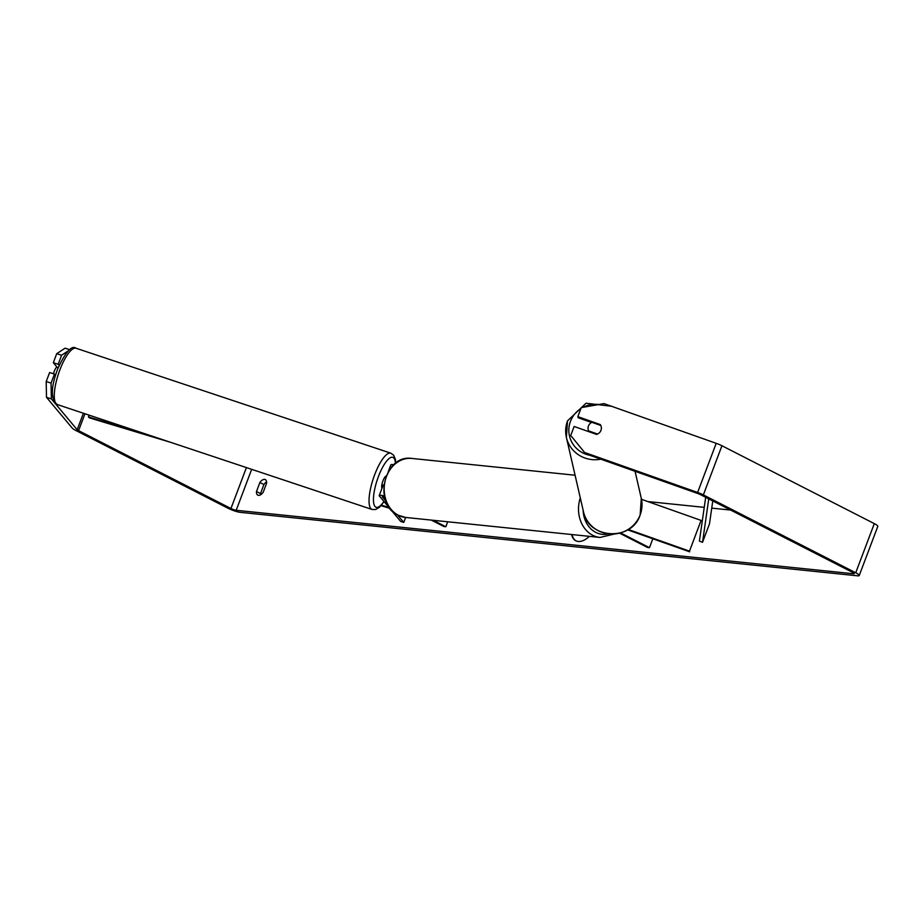 <?xml version="1.0" encoding="UTF-8"?>
<svg xmlns="http://www.w3.org/2000/svg" width="924" height="924" viewBox="0 0 924 924"><rect width="100%" height="100%" fill="white"/><g stroke="black" fill="none" stroke-linecap="round" stroke-linejoin="round"><path stroke-width="1.39" d="M405.613 517.452L403.742 522.407L400.693 521.448L379.418 496.038A8.004 1.374 20.7 0 1 379.233 495.541A8.004 1.374 20.7 0 1 384.361 496.119M383.864 484.823A8.004 1.374 -159.3 0 0 383.183 485.1L379.233 495.541M388.299 471.54L390.84 464.818A8.004 1.374 20.7 0 1 393.728 464.807M385.816 501.016L382.467 497.008A4.666 0.797 20.7 0 1 382.351 496.719A4.666 0.797 20.7 0 1 384.523 496.823M431.323 520.096L443.947 526.541L445.818 526.738L433.194 520.293M447.69 521.783L445.818 526.738M403.742 522.407L397.378 514.818M58.154 367.821L56.456 367.255A6.664 1.94 108.4 0 0 54.366 371.055A6.664 1.94 108.4 0 0 53.488 373.77M386.093 476.045A6.664 1.94 108.4 0 0 383.044 480.619A6.664 1.94 108.4 0 0 381.97 488.299M571.61 534.522A22.488 12.07 -62.9 0 0 575.814 540.759A22.488 12.07 -62.9 0 0 578.216 541.452A22.488 12.07 -62.9 0 0 589.373 536.347M585.712 453.834L570.72 435.493L585.712 453.834L697.92 493.555A3.996 0.693 20.7 0 1 700.38 494.594L852.736 572.464A3.996 0.693 20.7 0 1 854.238 573.642A3.996 0.693 20.7 0 1 853.499 573.769L236.198 510.291A3.996 0.693 20.7 0 1 230.942 508.523L78.586 430.653A3.996 0.693 20.7 0 1 77.177 429.718L51.351 398.891L46.489 397.332L46.2 381.554L51.063 383.102L51.351 398.891M730.665 510.071L711.746 508.131M704.238 507.357L647.793 501.559M259.898 482.501L256.479 491.545A6.664 3.581 -62.9 0 0 257.819 495.149A6.664 3.581 -62.9 0 0 258.535 495.356A6.664 3.581 -62.9 0 0 263.201 492.238L266.62 483.194A6.664 3.581 -62.9 0 0 265.28 479.591A6.664 3.581 -62.9 0 0 259.898 482.501L263.906 484.546L260.487 493.589A6.664 3.581 -62.9 0 0 260.499 494.848M256.479 491.545L260.487 493.589M585.423 452.76L697.632 492.469A9.332 1.605 20.7 0 1 703.36 494.906L855.728 572.776A9.332 1.605 20.7 0 1 859.228 575.537A9.332 1.605 20.7 0 1 857.507 575.814L240.205 512.335A9.332 1.605 20.7 0 1 227.962 508.212L75.595 430.341A9.332 1.605 20.7 0 1 72.315 428.17L46.489 397.332M266.609 481.935A6.664 3.581 -62.9 0 0 263.906 484.546M591.568 422.476L578.135 417.717L577.846 416.643L581.254 407.623L603.996 403.603L716.204 443.324A9.332 1.605 20.7 0 1 721.933 445.749L874.3 523.619A9.332 1.605 20.7 0 1 877.8 526.38L859.228 575.537M55.521 375.329L54.47 374.081L49.607 372.534L46.2 381.554M68.399 350.739L61.596 355.232L56.734 353.684L65.061 348.186L69.704 349.665M56.734 353.684L53.326 362.705L57.404 367.579M54.47 374.081L51.063 383.102M61.596 355.232L58.189 364.252L53.326 362.705M58.189 364.252L59.159 365.407M570.72 435.493L574.127 426.472L596.592 434.419A6.664 6.514 -14.8 0 0 600.311 424.59L577.846 416.643M600.519 425.375L600.311 424.59M572.072 534.569A22.488 12.07 -62.9 0 0 576.068 540.887M689.489 551.143L701.097 520.42L689.489 551.143L628.251 529.464M701.097 520.42L641.487 499.318M620.582 532.917L649.468 547.678L647.597 547.493L619.611 533.183M652.829 538.773L649.468 547.678M689.674 551.813L627.627 529.856M601.189 426.622A6.664 6.503 -12.9 0 0 600.796 425.479L591.88 422.314A6.664 6.503 -12.9 0 0 588.207 429.683L588.634 431.543A6.664 6.503 -12.9 0 0 588.657 431.612M588.207 429.683A6.664 6.503 -12.9 0 0 588.623 430.896L597.539 434.049A6.664 6.503 -12.9 0 0 599.722 432.42M588.796 431.658L588.623 430.896M712.774 500.935L709.493 523.85L702.529 542.284L708.743 498.868M705.682 497.308L699.399 541.129L702.529 542.284M89.097 415.142L88.427 416.92L89.397 417.856L170.64 442.33M381.011 505.694L389.709 508.316M88.427 416.92L150.612 435.654M381.462 505.185L388.981 507.461M57.311 404.55A29.672 8.605 -71.6 0 1 60.303 368.768A29.672 8.605 -71.6 0 1 76.08 348.256L390.84 453.187A29.672 8.605 108.4 0 0 375.063 473.7A29.672 8.605 108.4 0 0 372.072 509.471L57.311 404.55C50.52 399.26 50.716 387.214 57.923 368.41C65.731 351.697 71.783 344.975 76.08 348.256M383.922 501.409A26.334 7.646 -71.6 0 1 373.77 503.499A26.334 7.646 -71.6 0 1 378.805 475.571A26.334 7.646 -71.6 0 1 395.472 463.34M853.764 573.065L853.499 573.769M251.675 469.334L236.198 510.291M83.403 413.247L77.177 429.718M84.962 413.767L78.586 430.653M246.419 467.59L230.942 508.523M716.204 443.324L697.632 492.469M721.933 445.749L703.36 494.906M874.3 523.619L855.728 572.776M575.074 475.225L411.792 458.431A29.672 24.509 95.9 0 0 385.135 480.919A29.672 24.509 95.9 0 0 398.429 515.292A29.672 24.509 95.9 0 0 405.728 517.463L600.034 537.445A29.672 24.509 -84.1 0 1 592.734 535.273A29.672 24.509 -84.1 0 1 580.295 497.909M583.148 510.348A26.334 21.76 95.9 0 0 595.772 532.397A26.334 21.76 95.9 0 0 608.385 533.899M598.764 404.527A26.334 25.687 -12.9 0 0 583.113 407.288M580.896 408.57A26.334 25.687 -12.9 0 0 570.489 421.321A26.334 25.687 -12.9 0 0 589.812 455.289M641.302 498.429L640.147 514.98C631.739 541.66 588.149 539.2 583.471 511.723A29.672 28.944 -12.9 0 0 610.371 534.014A29.672 28.944 -12.9 0 0 640.147 514.899A29.672 28.944 -12.9 0 0 641.302 498.429L635.065 471.309M600.796 459.182A29.672 28.944 167.1 0 1 566.389 437.41A29.672 28.944 167.1 0 1 567.532 420.928M372.072 509.471L375.571 509.528L379.418 507.288L384.095 501.617M395.818 463.074L395.403 459.344L393.659 455.232L390.84 453.187M411.792 458.431C384.28 454.1 372.545 503.95 398.071 515.188L405.728 517.463M600.034 537.445L614.171 534.06M611.445 406.237L586.024 403.245L567.532 420.847L566.389 437.41L583.471 511.723"/></g></svg>
